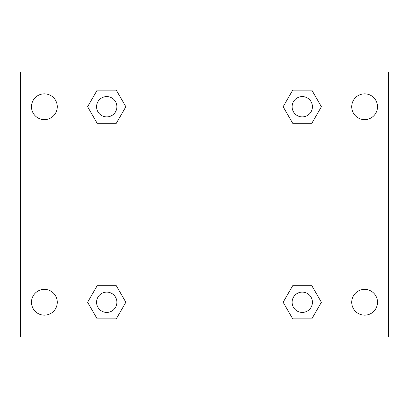 <?xml version="1.0" encoding="UTF-8"?>
<svg xmlns="http://www.w3.org/2000/svg" width="409" height="409" viewBox="0 0 409 409"><rect width="100%" height="100%" fill="white"/><g stroke="black" fill="none" stroke-linecap="round" stroke-linejoin="round"><path stroke-width="0.61" d="M20.45 71.984L388.55 71.984L388.55 337.016L20.45 337.016L20.45 71.984M364.624 93.835A12.899 12.899 0 0 1 377.522 106.734A12.899 12.899 0 0 1 364.624 119.632A12.899 12.899 0 0 1 351.725 106.734A12.899 12.899 0 0 1 364.624 93.835M364.624 289.368A12.899 12.899 0 0 1 377.522 302.266A12.899 12.899 0 0 1 364.624 315.165A12.899 12.899 0 0 1 351.725 302.266A12.899 12.899 0 0 1 364.624 289.368M44.377 289.368A12.899 12.899 0 0 1 57.275 302.266A12.899 12.899 0 0 1 44.377 315.165A12.899 12.899 0 0 1 31.478 302.266A12.899 12.899 0 0 1 44.377 289.368M44.377 93.835A12.899 12.899 0 0 1 57.275 106.734A12.899 12.899 0 0 1 44.377 119.632A12.899 12.899 0 0 1 31.478 106.734A12.899 12.899 0 0 1 44.377 93.835M97.168 285.702L116.294 285.702L125.86 302.266L116.294 318.831L97.168 318.831L87.608 302.266L97.168 285.702L116.294 285.702L97.168 285.702M292.706 90.169L311.832 90.169L321.392 106.734L311.832 123.298L292.706 123.298L283.14 106.734L292.706 90.169L311.832 90.169L292.706 90.169M71.984 337.016L71.984 71.984M337.016 71.984L337.016 337.016M97.168 90.169L116.294 90.169L125.86 106.734L116.294 123.298L97.168 123.298L87.608 106.734L97.168 90.169L116.294 90.169L97.168 90.169M292.706 285.702L311.832 285.702L321.392 302.266L311.832 318.831L292.706 318.831L283.14 302.266L292.706 285.702L311.832 285.702L292.706 285.702M311.832 318.831L292.706 318.831L311.832 318.831M312.425 302.266A10.159 10.159 0 0 0 297.19 293.468A10.159 10.159 0 0 0 297.19 311.065A10.159 10.159 0 0 0 312.425 302.266M116.294 318.831L97.168 318.831L116.294 318.831M116.892 302.266A10.159 10.159 0 0 0 101.652 293.468A10.159 10.159 0 0 0 101.652 311.065A10.159 10.159 0 0 0 116.892 302.266M311.832 123.298L292.706 123.298L311.832 123.298M312.425 106.734A10.159 10.159 0 0 0 297.19 97.935A10.159 10.159 0 0 0 297.19 115.532A10.159 10.159 0 0 0 312.425 106.734M116.294 123.298L97.168 123.298L116.294 123.298M116.892 106.734A10.159 10.159 0 0 0 101.652 97.935A10.159 10.159 0 0 0 101.652 115.532A10.159 10.159 0 0 0 116.892 106.734"/></g></svg>
